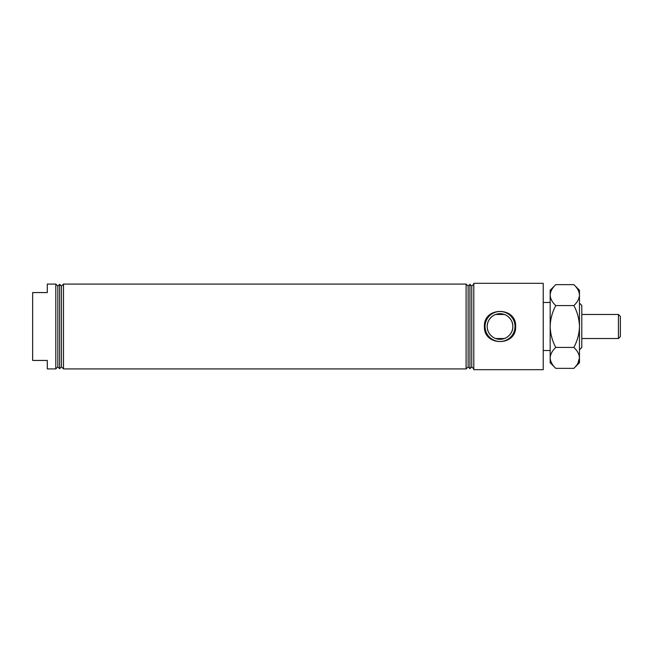 <?xml version="1.0" encoding="UTF-8"?>
<svg xmlns="http://www.w3.org/2000/svg" width="653" height="653" viewBox="0 0 653 653"><rect width="100%" height="100%" fill="white"/><g stroke="black" fill="none" stroke-linecap="round" stroke-linejoin="round"><path stroke-width="0.98" d="M55.791 326.5L55.791 368.921L47.302 368.921L47.302 360.432L32.65 360.432L32.65 292.568L47.302 292.568L47.302 284.079L55.791 284.079L55.791 326.5M59.643 284.308L59.643 368.692L57.831 366.872L57.831 286.128L59.643 284.308L61.455 286.128L61.455 366.872L63.504 368.921L466.095 368.921L466.095 284.079L468.144 286.128L468.144 366.872L466.095 368.921M61.455 286.128L63.504 284.079L63.504 368.921M579.472 303.172L581.79 305.482L581.79 347.518L579.472 349.828M487.228 326.5C486.909 319.072 494.125 314.648 495.66 314.468C494.06 314.681 486.918 319.097 487.228 326.5A12.807 12.807 0 0 0 500.035 339.307A12.807 12.807 0 0 0 512.834 326.5A12.807 12.807 0 0 0 500.035 313.693A12.807 12.807 0 0 0 487.228 326.5C486.909 333.936 494.133 338.352 495.66 338.532C494.06 338.319 486.918 333.903 487.228 326.5M512.834 326.5C513.16 319.064 505.936 314.648 504.41 314.468C506.01 314.681 513.152 319.097 512.834 326.5C513.16 333.928 505.944 338.352 504.41 338.532C506.01 338.319 513.152 333.903 512.834 326.5M484.412 326.5C483.498 306.428 516.588 306.461 515.65 326.5C516.58 346.563 483.481 346.547 484.412 326.5M515.021 326.5A14.986 14.986 0 0 0 500.035 311.514A14.986 14.986 0 0 0 485.048 326.5A14.986 14.986 0 0 0 500.035 341.486A14.986 14.986 0 0 0 515.021 326.5M469.956 368.692L471.768 366.872L471.768 286.128L469.956 284.308L469.956 368.692L468.144 366.872M473.809 326.5L473.809 369.688L543.223 369.688L543.223 283.312L473.809 283.312L473.809 326.5M620.35 316.395L620.35 336.605L618.424 338.532L618.424 314.468L620.35 316.395M495.66 338.532L504.41 338.532M581.79 338.532L618.424 338.532M495.66 314.468L504.41 314.468M581.79 314.468L618.424 314.468M573.865 284.643C577.374 287.916 579.244 291.409 579.472 295.107L579.472 290.25L573.865 284.643L555.776 284.643C552.258 287.916 550.389 291.409 550.169 295.107L550.169 290.25L555.776 284.643M555.776 305.571C552.258 302.298 550.389 298.805 550.169 295.107L550.169 326.5C550.381 319.146 552.25 312.175 555.776 305.571L573.865 305.571C577.374 312.085 579.244 319.064 579.472 326.5C579.26 333.854 577.391 340.825 573.865 347.429L555.776 347.429C552.267 340.915 550.397 333.936 550.169 326.5L550.169 357.893C550.381 354.22 552.25 350.726 555.776 347.429M573.865 347.429C577.374 350.685 579.244 354.171 579.472 357.893L579.472 295.107C579.244 298.805 577.374 302.298 573.865 305.571M555.776 368.357C552.267 365.1 550.397 361.607 550.169 357.893L550.169 362.75L555.776 368.357L573.865 368.357C577.391 365.06 579.26 361.566 579.472 357.893L577.921 363.248M573.865 368.357L579.472 362.75L579.472 357.893M61.455 366.872L59.643 368.692M57.831 366.872L55.791 368.921M471.768 366.872L473.809 368.921M543.223 350.514L550.169 350.514M543.223 302.486L550.169 302.486M471.768 286.128L473.809 284.079M468.144 286.128L469.956 284.308M63.504 284.079L466.095 284.079M57.831 286.128L55.791 284.079"/></g></svg>
